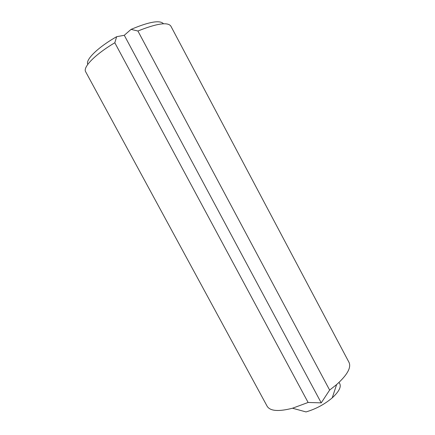 <?xml version="1.0" encoding="UTF-8"?>
<svg xmlns="http://www.w3.org/2000/svg" width="435" height="435" viewBox="0 0 435 435"><rect width="100%" height="100%" fill="white"/><g stroke="black" fill="none" stroke-linecap="round" stroke-linejoin="round"><path stroke-width="0.65" d="M267.112 406.17L267.193 406.328C270.233 411.135 278.666 411.766 292.505 408.226L308.11 402.462L114.813 42.76C94.988 54.516 82.759 67.202 85.624 71.693L85.684 71.813M87.794 64.364C85.216 59.889 97.766 47.382 116.656 36.698L114.813 42.76M308.11 402.462L321.231 402.864L329.632 390.07L336.625 384.567C347.288 374.943 351.415 367.537 349.006 362.36L170.835 26.078C167.752 21.826 156.774 23.468 137.911 31.01L131.038 29.39C149.194 21.734 160.015 19.858 163.5 23.773M329.632 390.07L137.911 31.01M338.968 382.517C341.937 385.834 339.697 390.945 332.231 397.856C324.477 404.392 315.734 409.079 306.001 411.923L292.505 408.226M116.656 36.698L124.279 35.284L131.038 29.39M321.231 402.864L124.279 35.284M267.15 406.252L85.657 71.753M332.231 397.856L336.625 384.567"/></g></svg>
